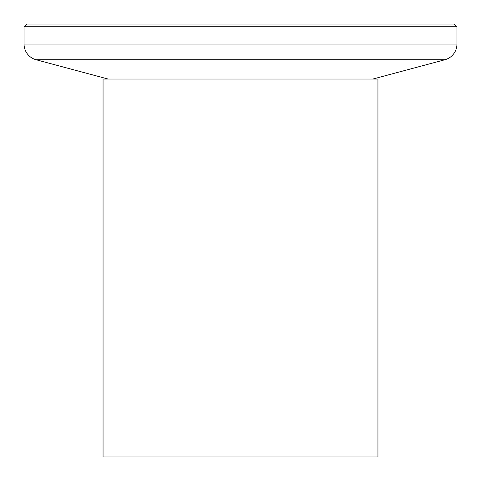 <?xml version="1.0" encoding="UTF-8"?>
<svg xmlns="http://www.w3.org/2000/svg" width="481" height="481" viewBox="0 0 481 481"><rect width="100%" height="100%" fill="white"/><g stroke="black" fill="none" stroke-linecap="round" stroke-linejoin="round"><path stroke-width="0.72" d="M377.946 456.95L103.054 456.95L103.054 79.028L377.946 79.028L377.946 456.95M24.05 26.756L26.756 24.05L454.244 24.05L456.95 26.756L24.05 26.756L24.05 44.06L456.95 44.06A16.234 16.234 0 0 1 444.919 59.74L36.081 59.74A16.234 16.234 0 0 1 24.05 44.06M372.937 79.028L444.919 59.74M108.063 79.028L36.081 59.74M456.95 26.756L456.95 44.06"/></g></svg>
